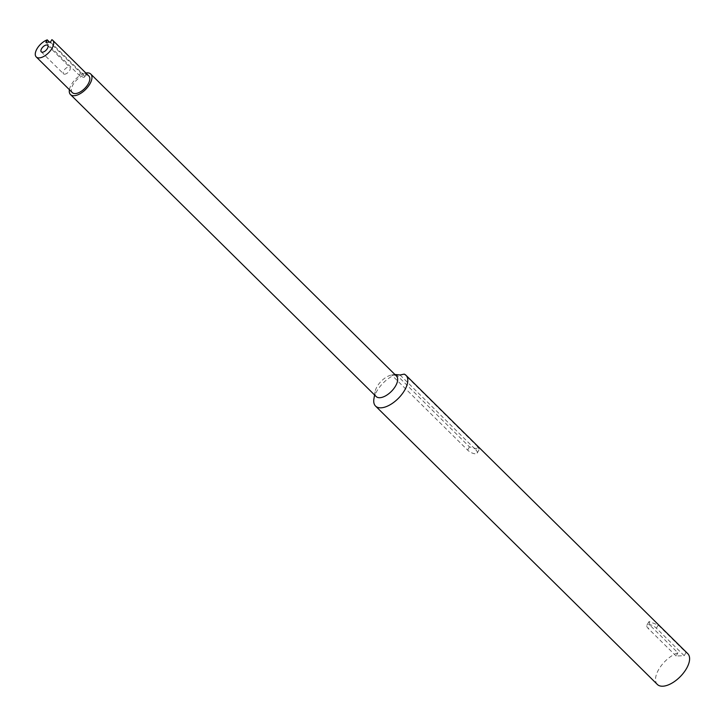 <?xml version="1.0" encoding="UTF-8"?>
<svg xmlns="http://www.w3.org/2000/svg" width="725" height="725" viewBox="0 0 725 725"><rect width="100%" height="100%" fill="white"/><g stroke="black" fill="none" stroke-linecap="round" stroke-linejoin="round"><path stroke-width="0.54" stroke-dasharray="3.62 2.72" d="M64.652 74.186A4.558 2.275 -45.3 0 0 69.065 71.34A4.558 2.275 -45.3 0 0 69.917 67.334A4.558 2.275 -45.3 0 0 65.105 68.975A4.558 2.275 -45.3 0 0 63.519 73.814A4.558 2.275 -45.3 0 0 64.652 74.186M394.871 374.472L391.935 375.305L467.643 450.098A6.308 2.565 -150.2 0 0 473.189 453.397A6.308 2.565 -150.2 0 0 477.186 453.08A6.308 2.565 -150.2 0 0 475.763 449.79L477.585 446.609L479.307 449.364L469.474 446.908L396.113 374.444M477.585 446.609L404.224 374.127M373.91 398.904A21.632 10.793 134.7 0 1 396.104 374.435L391.935 375.305M657.367 684.463A21.632 10.793 134.7 0 1 659.659 667.942A21.632 10.793 134.7 0 1 677.902 652.817L650.117 625.367L649.002 621.543L658.237 625.059L686.022 652.509A21.632 10.793 134.7 0 1 687.771 653.678M686.022 652.509L684.201 655.699L676.081 655.998L677.902 652.817M72.382 92.637A11.718 5.845 134.7 0 1 76.451 80.194A11.718 5.845 134.7 0 1 88.849 75.962M45.847 42.267L79.197 75.21A3.607 1.468 -150.2 0 0 82.369 77.095A3.607 1.468 -150.2 0 0 84.653 76.913A3.607 1.468 -150.2 0 0 83.837 75.037L85.215 72.627L86.203 74.195L80.575 72.799L49.527 42.132M85.215 72.627L51.865 39.685M69.392 89.692A14.428 7.196 134.7 0 1 85.867 73.017M376.184 396.557A14.428 7.196 134.7 0 1 375.079 391.772A14.428 7.196 134.7 0 1 391.663 374.988A14.428 7.196 134.7 0 1 395.288 375.251A14.428 7.196 134.7 0 1 396.457 376.03M50.487 42.095L83.837 75.037M400.055 374.997L475.763 449.79M684.201 655.699L656.406 628.24A6.308 2.565 -150.2 0 0 650.86 624.941A6.308 2.565 -150.2 0 0 646.872 625.258A6.308 2.565 -150.2 0 0 648.286 628.548L650.117 625.367M676.081 655.998L648.286 628.548M79.197 75.21L80.575 72.799M467.643 450.098L469.474 446.908M656.406 628.24L658.237 625.059M41.289 51.847L63.519 73.814M47.687 45.367L69.917 67.334M375.079 391.772L374.562 394.953M391.663 374.988L394.01 374.571M84.653 76.913L86.212 74.195M477.186 453.08L479.307 449.364M646.872 625.258L649.002 621.543"/><path stroke-width="1.09" d="M394.871 374.472L400.055 374.997L404.224 374.127A21.632 10.793 134.7 0 1 405.973 375.296A21.632 10.793 134.7 0 1 398.442 398.27A21.632 10.793 134.7 0 1 375.559 406.082A21.632 10.793 134.7 0 1 373.91 398.904L374.562 394.953M405.973 375.296L687.771 653.678A21.632 10.793 134.7 0 1 680.249 676.652A21.632 10.793 134.7 0 1 657.367 684.463L375.559 406.082M47.234 39.857L45.847 42.267L50.487 42.095L51.865 39.685A11.718 5.845 134.7 0 1 52.726 40.274L88.849 75.962A11.718 5.845 134.7 0 1 88.151 84.018A11.718 5.845 134.7 0 1 72.382 92.637L36.25 56.949A11.718 5.845 134.7 0 1 37.446 48.077A11.718 5.845 134.7 0 1 47.234 39.857L49.527 42.132M52.726 40.274A11.718 5.845 134.7 0 1 52.028 48.33A11.718 5.845 134.7 0 1 36.25 56.949M42.422 52.218A4.558 2.275 134.7 0 1 41.289 51.847A4.558 2.275 134.7 0 1 42.866 47.016A4.558 2.275 134.7 0 1 47.687 45.367A4.558 2.275 134.7 0 1 46.826 49.372A4.558 2.275 134.7 0 1 42.422 52.218M85.867 73.017A14.428 7.196 134.7 0 1 90.752 74.041A14.428 7.196 134.7 0 1 89.891 83.946A14.428 7.196 134.7 0 1 70.479 94.558A14.428 7.196 134.7 0 1 69.392 89.692M90.752 74.041L396.457 376.03A14.428 7.196 134.7 0 1 395.596 385.945A14.428 7.196 134.7 0 1 376.184 396.557L70.479 94.558"/></g></svg>
